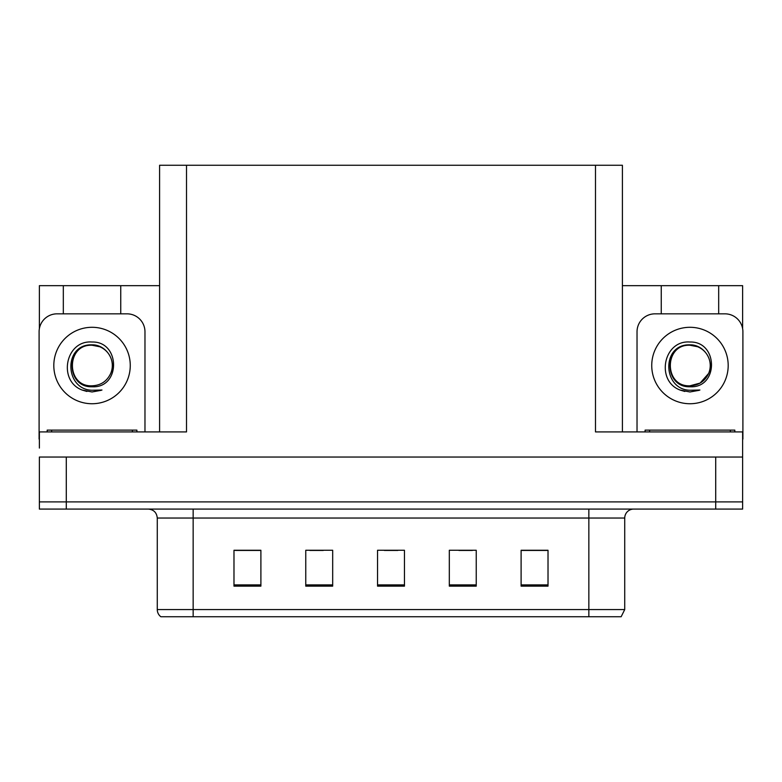 <?xml version="1.0" encoding="UTF-8"?>
<svg xmlns="http://www.w3.org/2000/svg" width="782" height="782" viewBox="0 0 782 782"><rect width="100%" height="100%" fill="white"/><g stroke="black" fill="none" stroke-linecap="round" stroke-linejoin="round"><path stroke-width="1.17" d="M159.596 431.918L159.596 165.256L595.483 165.256L595.483 431.918L742.626 431.918L742.626 457.04L39.374 457.04L39.374 501.897L66.284 501.897L39.374 501.897L39.374 509.082L66.284 509.082L66.284 501.897L715.716 501.897L66.284 501.897L66.284 457.04M39.374 448.066L39.374 431.918L186.517 431.918L186.517 165.256M63.322 313.836L63.322 285.665L39.374 285.665L39.374 328.684M66.284 509.082L742.626 509.082L742.626 501.897L715.716 501.897L742.626 501.897L742.626 448.066M718.678 313.836L718.678 285.665L742.626 285.665L742.626 328.684M595.483 165.256L622.404 165.256L622.404 431.918M622.404 285.665L661.249 285.665L661.249 313.836M120.751 313.836L120.751 285.665L159.596 285.665M63.322 285.665L120.751 285.665M718.678 285.665L661.249 285.665M624.73 609.569L621.143 616.744L588.846 616.744L588.846 609.569L624.73 609.569L624.73 518.046A8.973 8.973 0 0 1 633.703 509.082M588.846 616.744L160.857 616.744A8.973 8.973 0 0 1 157.27 609.569L157.27 518.046C156.732 512.601 153.741 509.61 148.297 509.082M548.016 586.148L548.016 550.264L521.105 550.264L521.105 586.148L548.016 586.148M476.238 586.148L476.238 550.264L449.318 550.264L449.318 586.148L476.238 586.148M260.895 586.148L260.895 550.264L233.984 550.264L233.984 586.148L260.895 586.148M332.682 586.148L332.682 550.264L305.762 550.264L305.762 586.148L332.682 586.148M404.46 586.148L404.46 550.264L377.54 550.264L377.54 586.148L404.46 586.148M157.27 609.569L193.154 609.569L193.154 616.744L181.209 616.744M521.105 550.44L546.941 550.44M533.48 550.44L522.093 550.44M309.799 550.44L323.259 550.44M260.093 550.44L248.696 550.44M235.235 550.44L260.895 550.44M458.917 550.44L472.377 550.44M384.363 550.44L397.823 550.44M92.041 342.017C120.496 341.196 120.966 388.361 92.041 386.777C65.541 387.667 65.375 344.012 92.041 345.224L99.705 346.749A20.273 20.273 0 0 1 110.702 373.434C116.723 360.697 106.029 344.53 92.041 344.833C63.176 343.836 64.456 389.641 92.041 390.257L101.983 390.023L92.041 391.968L82.149 390.042C57.604 380.951 65.414 339.916 92.041 342.017M98.327 346.24L92.041 345.243C65.874 343.972 65.874 387.061 92.041 385.8C100.702 385.458 106.919 381.342 110.702 373.434A20.273 20.273 0 0 0 99.705 346.749M92.041 345.243C65.874 343.972 65.874 387.061 92.041 385.8M39.374 439.093A17.947 17.947 0 0 0 39.1 439.093L39.1 331.783A17.947 17.947 0 0 1 57.047 313.836L127.026 313.836A17.947 17.947 0 0 1 144.973 331.783L144.973 431.918M82.247 390.081L86.9 391.459M92.041 391.968L101.191 390.326M689.959 342.017C718.423 341.196 718.893 388.361 689.959 386.777C663.459 387.667 663.302 344.012 689.959 345.224L697.622 346.749A20.273 20.273 0 0 1 708.629 373.434C714.64 360.697 703.956 344.53 689.959 344.833C661.103 343.836 662.383 389.641 689.959 390.257L699.91 390.023L689.959 391.968L680.076 390.042C655.531 380.951 663.341 339.916 689.959 342.017M696.254 346.24L689.959 345.243C663.801 343.972 663.801 387.061 689.959 385.8L700.105 383.082L708.629 373.434A20.273 20.273 0 0 0 697.622 346.749M689.959 345.243C663.801 343.972 663.801 387.061 689.959 385.8C698.619 385.458 704.846 381.342 708.629 373.434M637.027 431.918L637.027 331.783A17.947 17.947 0 0 1 654.974 313.836L724.953 313.836A17.947 17.947 0 0 1 742.9 331.783L742.9 439.093A17.947 17.947 0 0 0 742.626 439.093M680.174 390.081L684.827 391.459M689.959 391.968L699.118 390.326M47.174 431.918L47.174 430.12L136.899 430.12L136.899 431.918M645.101 431.918L645.101 430.12L734.826 430.12L734.826 431.918M715.716 457.04L715.716 509.082M588.846 509.082L588.846 518.046L157.27 518.046M624.73 518.046L588.846 518.046L588.846 609.569L193.154 609.569L193.154 509.082M404.46 584.907L377.54 584.907M332.682 584.907L305.762 584.907M260.895 584.907L233.984 584.907M476.238 584.907L449.318 584.907M548.016 584.907L521.105 584.907M92.041 327.296A38.22 38.22 0 0 1 130.262 365.517A38.22 38.22 0 0 1 92.041 403.737A38.22 38.22 0 0 1 53.811 365.517A38.22 38.22 0 0 1 92.041 327.296M689.959 327.296A38.22 38.22 0 0 1 728.189 365.517A38.22 38.22 0 0 1 689.959 403.737A38.22 38.22 0 0 1 651.738 365.517A38.22 38.22 0 0 1 689.959 327.296M51.661 430.12L51.661 431.918M132.412 430.12L132.412 431.918M649.588 430.12L649.588 431.918M730.339 430.12L730.339 431.918"/></g></svg>
